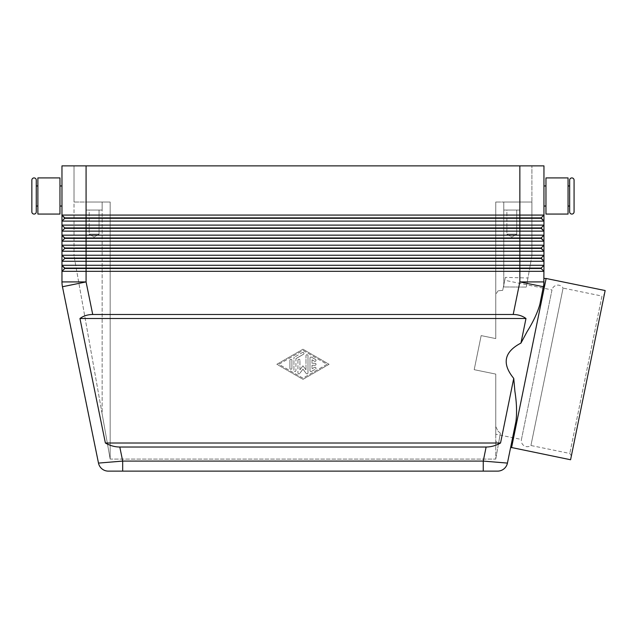 <?xml version="1.0" encoding="UTF-8"?>
<svg xmlns="http://www.w3.org/2000/svg" width="637" height="637" viewBox="0 0 637 637"><rect width="100%" height="100%" fill="white"/><g stroke="black" fill="none" stroke-linecap="round" stroke-linejoin="round"><path stroke-width="0.48" stroke-dasharray="3.19 2.39" d="M36.269 185.956L36.269 206.038L36.269 185.956M571.381 455.821L569.82 453.456L530.932 445.51A6.028 6.028 0 0 1 521.432 439.466L551.984 289.931A6.028 6.028 0 0 1 563.092 288.099L530.932 445.51L563.092 288.099L601.973 296.046L569.82 453.456L601.973 296.046L604.346 294.477L571.381 455.821L604.346 294.477M504.759 280.28L502.704 290.345L503.389 286.976L502.704 290.345L498.11 290.806L502.704 290.345L504.759 280.28L551.984 289.931L521.432 439.466L495.753 434.219L495.753 374.086L474.199 369.683L481.158 335.603L474.199 369.683L481.158 335.603L474.199 369.683L495.753 374.086L495.753 434.219M574.072 180.136L574.072 211.866M98.488 463.091L122.678 461.084L122.678 471.125L483.252 471.125L483.252 461.084L507.434 463.091M62.1 284.349A24.102 24.102 0 0 0 62.458 286.746A24.102 24.102 0 0 1 61.972 281.92L61.972 271.306L64.783 268.495L541.139 268.495L543.95 271.306L543.95 281.92L543.95 278.425L543.465 286.746L539.834 304.502C537.445 312.815 533.193 321.868 527.086 331.654L520.955 343.088L525.979 318.5C522.388 315.856 518.128 314.519 513.199 314.487L92.723 314.487C87.802 314.519 83.543 315.856 79.951 318.5L105.384 443.01C110.058 445.653 114.859 446.991 119.804 447.031L486.119 447.031C491.063 446.991 495.865 445.653 500.539 443.01L513.74 378.394L514.895 391.325C516.671 402.719 517.029 412.712 515.978 421.296L510.651 447.341M534.905 218.292L541.139 218.292L543.95 221.103L61.972 221.103L61.972 215.075L64.783 218.292L534.905 218.292M543.95 281.92L519.856 281.92L519.856 265.279L543.95 265.279L541.139 268.089L86.075 268.089L86.075 265.279L519.856 265.279L519.856 235.157L543.95 235.157L541.139 237.967L86.075 237.967L86.075 248.008L64.783 248.008L61.972 245.197L543.95 245.197L541.139 248.008L86.075 248.008L86.075 258.049L64.783 258.049L61.972 255.238L543.95 255.238L541.139 258.049L86.075 258.049L86.075 265.279L61.972 265.279L61.972 235.157L519.856 235.157L519.856 225.116L543.95 225.116L541.139 227.927L86.075 227.927L86.075 217.886L64.783 217.886L61.972 221.103L64.783 218.292L61.972 221.103L61.972 225.116L519.856 225.116L519.856 215.075L543.95 215.075L541.139 217.886L86.075 217.886L86.075 215.075L519.856 215.075L519.856 165.875L531.903 165.875L86.075 165.875L86.075 215.075L61.972 215.075L61.972 165.875L543.95 165.875L543.95 225.116L541.139 227.927L543.95 231.143L61.972 231.143L61.972 225.116L64.783 228.333L541.139 228.333L543.95 231.143L543.95 235.157L541.139 238.373L543.95 241.184L61.972 241.184L64.783 238.373L541.139 238.373L543.95 241.184L543.95 245.197L541.139 248.008L543.95 251.225L61.972 251.225L64.783 248.414L541.139 248.414L543.95 251.225L543.95 255.238L541.139 258.049L543.95 261.266L61.972 261.266L64.783 258.455L541.139 258.455L543.95 261.266L543.95 265.279L541.139 268.089L543.95 271.306L61.972 271.306L61.972 265.279L64.783 268.089L61.972 271.306L64.783 268.495M61.972 235.157L64.783 237.967L86.075 237.967L86.075 227.927L64.783 227.927L61.972 231.143L64.783 228.333L61.972 231.143L61.972 235.157L64.783 237.967L61.972 241.184L64.783 238.373M62.458 286.746L86.075 281.92L86.075 268.089L64.783 268.089L61.972 265.279M59.966 185.956L59.966 206.038L59.966 185.956M37.878 206.038L37.878 185.956L37.878 206.038M59.966 177.922L59.966 214.072M37.878 214.072L37.878 177.922M569.653 180.136L569.653 211.866M543.95 185.956L543.95 206.038L543.95 185.956M545.957 177.922L545.957 214.072M568.053 214.072L568.053 177.922M569.653 185.956L569.653 206.038L569.653 185.956M495.753 441.457L495.753 459.078L110.169 459.078L102.135 413.915L110.169 459.078L110.169 202.025L110.169 459.078L110.169 202.025L86.075 202.025L102.135 202.025L102.135 210.059L86.075 210.059L86.075 202.025L102.135 202.025L102.135 210.059L86.075 210.059L86.075 202.025L110.169 202.025L102.135 202.025L110.169 202.025L110.169 459.078L495.753 459.078L495.753 426.567L498.11 431.281L500.363 433.144L498.11 445.852L500.363 433.144L498.11 431.281L495.753 426.567L495.753 441.457L498.683 442.619L500.363 433.144L498.683 442.619M516.758 210.059L506.885 210.059L516.758 210.059L516.758 234.153L506.885 234.153L506.885 210.059L516.758 210.059L506.885 210.059L506.885 234.153L516.758 234.153L511.822 237.123L506.885 234.153L516.758 234.153L506.885 234.153L511.822 237.123L516.758 234.153L516.758 210.059M86.075 165.875L86.075 202.025L74.019 202.025L74.019 255.843L74.019 202.025L102.135 202.025L102.135 413.915L74.019 255.843L102.135 413.915L102.135 202.025L74.019 202.025L102.135 202.025L86.075 202.025L86.075 165.875L74.019 165.875L519.856 165.875L519.856 202.025L531.903 202.025L531.903 165.875L531.903 255.843L531.903 202.025L495.753 202.025L495.753 338.581L495.753 202.025L519.856 202.025L503.787 202.025L519.856 202.025L519.856 210.059L503.787 210.059L503.787 202.025L519.856 202.025L519.856 210.059L503.787 210.059L503.787 202.025L498.11 202.025L531.903 202.025L503.787 202.025L503.787 286.976L526.345 287.072L527.962 277.995L505.356 277.382L503.389 286.976L505.356 277.382M99.046 210.059L89.164 210.059L99.046 210.059L99.046 234.153L89.164 234.153L89.164 210.059L99.046 210.059L89.164 210.059L89.164 234.153L99.046 234.153L94.109 237.123L89.164 234.153L99.046 234.153L89.164 234.153L94.109 237.123L99.046 234.153L99.046 210.059M605.15 290.544L570.577 459.755M546.124 278.488L511.551 447.7M520.955 343.088C504.09 351.903 501.685 363.671 513.74 378.394M498.11 290.806L495.753 294.334L498.11 290.806M495.753 338.581L495.753 202.025L498.11 202.025L495.753 202.025L495.753 338.581L481.158 335.603L495.753 338.581M539.834 304.502L543.465 286.746L539.834 304.502M527.962 277.995L526.345 287.072L503.787 286.976L503.787 202.025L519.856 202.025L519.856 165.875M531.903 255.843L526.345 287.072L531.903 255.843M105.384 443.01L500.539 443.01M79.951 318.5L525.979 318.5M302.965 349.235L276.856 364.284L302.965 379.341L329.074 364.284L302.965 349.235L329.074 364.284L302.965 379.341L276.856 364.284L302.965 349.235M495.753 459.078L498.11 445.852L495.753 459.078M86.075 210.059L102.135 210.059L86.075 210.059M503.787 210.059L519.856 210.059L503.787 210.059M74.019 165.875L74.019 202.025L74.019 165.875M61.972 206.038L61.972 185.956M31.85 180.136L31.85 211.866M61.972 255.238L64.783 258.049L61.972 261.266L64.783 258.455M61.972 245.197L64.783 248.008L61.972 251.225L64.783 248.414M541.139 268.089L543.95 265.279L543.95 271.306M541.139 258.049L543.95 255.238L543.95 261.266M541.139 248.008L543.95 245.197L543.95 251.225M541.139 237.967L543.95 235.157L543.95 241.184M541.139 227.927L543.95 225.116L543.95 231.143M541.139 217.886L543.95 215.075L541.139 217.886L543.95 221.103M61.972 225.116L64.783 228.333M61.972 215.075L64.783 218.292M315.012 363.281A1.003 1.003 0 0 1 316.016 364.284A1.003 1.003 0 0 1 315.012 365.296A1.003 1.003 0 0 0 316.016 364.284A1.003 1.003 0 0 0 315.012 363.281L312.003 363.281L315.012 363.281M312.003 363.281L312.003 359.778L312.003 363.281M312.003 359.778L314.511 361.227L312.003 359.778M315.514 359.483A1.003 1.003 0 0 1 315.88 360.853A1.003 1.003 0 0 1 314.511 361.227A1.003 1.003 0 0 0 315.88 360.853A1.003 1.003 0 0 0 315.514 359.483L311.501 357.166L315.514 359.483M309.988 358.034A1.003 1.003 0 0 1 311.501 357.166A1.003 1.003 0 0 0 309.988 358.034L309.988 370.535L309.988 358.034M312.003 365.296L315.012 365.296L312.003 365.296L312.003 368.799L312.003 365.296M314.511 367.35L312.003 368.799L314.511 367.35A1.003 1.003 0 0 1 315.88 367.724A1.003 1.003 0 0 1 315.514 369.094A1.003 1.003 0 0 0 315.88 367.724A1.003 1.003 0 0 0 314.511 367.35M311.501 371.411L315.514 369.094L311.501 371.411A1.003 1.003 0 0 1 309.988 370.535A1.003 1.003 0 0 0 311.501 371.411M291.913 368.266A1.003 1.003 0 0 1 290.91 369.269A1.003 1.003 0 0 1 289.907 368.266A1.003 1.003 0 0 0 290.91 369.269A1.003 1.003 0 0 0 291.913 368.266L291.913 360.311L291.913 368.266M289.907 360.311A1.003 1.003 0 0 1 290.91 359.308A1.003 1.003 0 0 1 291.913 360.311A1.003 1.003 0 0 0 290.91 359.308A1.003 1.003 0 0 0 289.907 360.311L289.907 368.266L289.907 360.311M327.06 364.284L302.965 378.187L278.863 364.284L302.965 350.39L327.06 364.284L302.965 378.187L278.863 364.284L302.965 350.39L327.06 364.284M295.934 358.615L303.467 354.276L295.934 358.615L295.934 370.535L295.934 358.615M302.464 352.532A1.003 1.003 0 0 1 303.833 352.906A1.003 1.003 0 0 1 303.467 354.276A1.003 1.003 0 0 0 303.833 352.906A1.003 1.003 0 0 0 302.464 352.532L294.429 357.166L302.464 352.532M293.928 358.034A1.003 1.003 0 0 1 294.429 357.166A1.003 1.003 0 0 0 293.928 358.034L293.928 370.535A1.003 1.003 0 0 0 294.931 371.546A1.003 1.003 0 0 0 295.934 370.535A1.003 1.003 0 0 1 294.931 371.546A1.003 1.003 0 0 1 293.928 370.535L293.928 358.034M307.982 372.852A1.003 1.003 0 0 1 306.174 373.457A1.003 1.003 0 0 0 307.982 372.852L307.982 355.725L307.982 372.852M305.975 355.725A1.003 1.003 0 0 1 306.978 354.713A1.003 1.003 0 0 1 307.982 355.725A1.003 1.003 0 0 0 306.978 354.713A1.003 1.003 0 0 0 305.975 355.725L305.975 369.834L305.975 355.725M305.975 369.834L302.965 365.797L305.975 369.834M302.965 365.797L299.947 369.834L302.965 365.797M299.947 369.834L299.947 360.311L299.947 369.834M302.965 369.157L306.174 373.457L302.965 369.157L299.748 373.457L302.965 369.157M299.748 373.457A1.003 1.003 0 0 1 297.941 372.852A1.003 1.003 0 0 0 299.748 373.457M297.941 360.311L297.941 372.852L297.941 360.311A1.003 1.003 0 0 1 298.944 359.308A1.003 1.003 0 0 1 299.947 360.311A1.003 1.003 0 0 0 298.944 359.308A1.003 1.003 0 0 0 297.941 360.311M543.465 286.746A24.102 24.102 0 0 0 543.831 284.349A24.102 24.102 0 0 1 543.465 286.746L519.856 281.92L513.199 314.487M119.804 447.031L122.678 461.084L483.252 461.084L486.119 447.031M61.972 281.92L86.075 281.92L92.723 314.487"/><path stroke-width="0.96" d="M37.878 206.038L36.269 206.038L36.269 211.866A2.206 2.206 0 0 1 34.056 214.072A2.206 2.206 0 0 1 31.85 211.866L31.85 180.136A2.206 2.206 0 0 1 34.056 177.922A2.206 2.206 0 0 1 36.269 180.136L36.269 185.956L37.878 185.956M571.867 214.072A2.206 2.206 0 0 0 574.072 211.866L574.072 180.136A2.206 2.206 0 0 0 571.867 177.922A2.206 2.206 0 0 0 569.653 180.136L569.653 211.866A2.206 2.206 0 0 0 571.867 214.072M36.269 211.866L36.269 180.136M511.551 447.7L546.124 278.488L605.15 290.544L570.577 459.755L510.651 447.341L507.434 463.091L483.252 461.084L483.252 471.125L497.601 471.125A10.041 10.041 0 0 0 507.434 463.091L515.978 421.296C517.029 412.712 516.671 402.719 514.895 391.325L513.74 378.394L500.539 443.01C495.865 445.653 491.063 446.991 486.119 447.031L119.804 447.031C114.859 446.991 110.058 445.653 105.384 443.01L79.951 318.5C83.543 315.856 87.802 314.519 92.723 314.487L513.199 314.487C518.128 314.519 522.388 315.856 525.979 318.5L520.955 343.088L527.086 331.654C533.193 321.868 537.445 312.815 539.834 304.502L543.831 284.349L543.95 265.279L61.972 265.279L61.972 271.306L543.95 271.306L541.139 268.495L543.95 271.306M101.976 468.864A10.041 10.041 0 0 0 108.33 471.125A10.041 10.041 0 0 1 101.976 468.864A10.041 10.041 0 0 0 108.33 471.125L122.678 471.125L122.678 461.084L98.488 463.091L62.458 286.746L98.488 463.091A10.041 10.041 0 0 0 101.976 468.864A10.041 10.041 0 0 1 98.488 463.091A10.041 10.041 0 0 0 108.33 471.125L497.601 471.125A10.041 10.041 0 0 0 507.434 463.091A10.041 10.041 0 0 1 497.601 471.125M86.075 165.875L543.95 165.875L543.95 215.075L86.075 215.075L86.075 165.875L61.972 165.875L61.972 215.075L64.783 218.292L541.139 218.292L543.95 221.103L543.95 215.075L541.139 217.886L64.783 217.886L61.972 215.075L61.972 221.103L543.95 221.103L543.95 225.116L61.972 225.116L64.783 227.927L61.972 225.116L61.972 231.143L543.95 231.143L543.95 225.116L541.139 227.927L64.783 227.927L64.783 228.333L541.139 228.333L543.95 231.143L541.139 227.927M64.783 218.292L61.972 221.103L61.972 225.116M64.783 228.333L61.972 231.143L61.972 235.157L86.075 235.157L86.075 238.373L64.783 238.373L61.972 235.157L64.783 237.967L541.139 237.967L543.95 235.157L86.075 235.157L86.075 215.075L61.972 215.075M541.139 248.008L543.95 251.225L543.95 245.197L541.139 248.008L64.783 248.008L64.783 248.414L541.139 248.414L543.95 251.225L543.95 255.238L541.139 258.049L64.783 258.049L64.783 258.455L519.856 258.455L519.856 261.266L543.95 261.266L543.95 255.238L61.972 255.238L61.972 261.266L519.856 261.266L519.856 268.089L64.783 268.089L61.972 265.279L64.783 268.495L541.139 268.495L541.139 268.089L519.856 268.089L519.856 281.92L513.199 314.487M64.783 248.414L61.972 251.225L543.95 251.225M64.783 238.373L61.972 241.184L543.95 241.184L543.95 231.143M92.723 314.487L86.075 281.92L86.075 238.373L541.139 238.373L543.95 241.184L543.95 245.197L61.972 245.197L61.972 255.238L64.783 258.049L61.972 255.238M64.783 258.455L61.972 261.266L61.972 265.279M519.856 165.875L519.856 258.455L541.139 258.455L543.95 261.266L541.139 258.049M64.783 268.495L61.972 271.306L61.972 281.92A24.102 24.102 0 0 0 62.458 286.746A24.102 24.102 0 0 1 61.972 281.92L86.075 281.92L62.458 286.746M541.139 268.089L543.95 265.279L543.95 261.266M59.966 185.956L61.972 185.956L61.972 206.038L59.966 206.038M36.269 206.038L36.269 185.956M59.966 214.072L59.966 177.922L37.878 177.922L37.878 214.072L59.966 214.072M543.95 206.038L545.957 206.038M545.957 185.956L543.95 185.956M568.053 206.038L569.653 206.038M569.653 185.956L568.053 185.956M545.957 195.997L545.957 177.922L568.053 177.922L568.053 214.072L545.957 214.072L545.957 195.997M546.124 278.488L543.95 278.425M513.74 378.394C501.685 363.671 504.09 351.903 520.955 343.088M64.783 248.008L61.972 245.197L64.783 248.008M541.139 237.967L543.95 241.184M61.972 235.157L61.972 245.197M541.139 217.886L543.95 221.103M79.951 318.5L525.979 318.5M105.384 443.01L500.539 443.01M543.465 286.746A24.102 24.102 0 0 0 543.95 281.92A24.102 24.102 0 0 1 543.831 284.349A24.102 24.102 0 0 0 543.95 281.92A24.102 24.102 0 0 1 543.465 286.746L519.856 281.92L543.95 281.92M486.119 447.031L483.252 461.084L122.678 461.084L119.804 447.031M507.434 463.091A10.041 10.041 0 0 1 503.947 468.864"/></g></svg>
